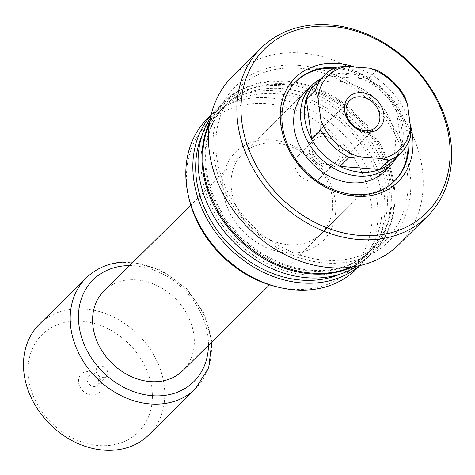 <?xml version="1.0" encoding="UTF-8"?>
<svg xmlns="http://www.w3.org/2000/svg" width="475" height="475" viewBox="0 0 475 475"><rect width="100%" height="100%" fill="white"/><g stroke="black" fill="none" stroke-linecap="round" stroke-linejoin="round"><path stroke-width="0.36" stroke-dasharray="2.38 1.78" d="M335.308 200.866A62.255 50.285 45.3 0 0 271.753 139.959A62.255 50.285 45.3 0 0 223.274 192.019A62.255 50.285 45.3 0 0 286.829 252.926A62.255 50.285 45.3 0 0 335.308 200.866M231.485 189.881A56.026 45.256 -134.7 0 1 242.505 154.019A56.026 45.256 -134.7 0 1 295.747 148.812A56.026 45.256 -134.7 0 1 332.316 197.843A56.026 45.256 -134.7 0 1 321.296 233.706A56.026 45.256 -134.7 0 1 268.054 238.913A56.026 45.256 -134.7 0 1 231.485 189.881M408.969 141.152A70.039 56.572 45.3 0 0 408.488 135.987A70.039 56.572 45.3 0 0 336.989 67.468A70.039 56.572 45.3 0 0 336.045 67.397M321.296 233.706L383.931 171.778A56.026 45.256 45.3 0 0 394.951 135.915A56.026 45.256 45.3 0 0 358.376 86.883A56.026 45.256 45.3 0 0 305.14 92.091L190.778 205.17M408.078 143.046A70.039 56.572 45.3 0 0 407.55 136.907A70.039 56.572 45.3 0 0 334.139 68.269M295.765 81.67A70.039 56.572 45.3 0 0 295.29 82.133A70.039 56.572 45.3 0 0 281.515 126.956A70.039 56.572 45.3 0 0 327.228 188.248A70.039 56.572 45.3 0 0 393.775 181.735A70.039 56.572 45.3 0 0 394.238 181.272M354.76 66.993A73.144 59.084 -134.7 0 1 410.162 124.343M232.661 76.208A118.281 95.546 -134.7 0 1 301.506 53.004A118.281 95.546 -134.7 0 1 409.563 128.725A118.281 95.546 -134.7 0 1 398.994 244.429M298.722 65.342A108.947 88 -134.7 0 1 409.937 171.926A108.947 88 -134.7 0 1 325.102 263.031A108.947 88 -134.7 0 1 213.887 156.447A108.947 88 -134.7 0 1 298.722 65.342M299.102 68.168A105.83 85.488 -134.7 0 1 395.782 135.921A105.83 85.488 -134.7 0 1 386.323 239.447A105.83 85.488 -134.7 0 1 324.722 260.211A105.83 85.488 -134.7 0 1 228.042 192.458A105.83 85.488 -134.7 0 1 237.5 88.932A105.83 85.488 -134.7 0 1 299.102 68.168M209.386 123.91A105.83 85.488 -134.7 0 1 224.455 101.834A105.83 85.488 -134.7 0 1 286.051 81.071A105.83 85.488 -134.7 0 1 382.731 148.823A105.83 85.488 -134.7 0 1 373.273 252.35A105.83 85.488 -134.7 0 1 351.031 267.164M286.431 83.897A102.719 82.971 -134.7 0 1 380.267 149.655A102.719 82.971 -134.7 0 1 371.088 250.135A102.719 82.971 -134.7 0 1 311.297 270.287A102.719 82.971 -134.7 0 1 217.461 204.529A102.719 82.971 -134.7 0 1 226.64 104.049A102.719 82.971 -134.7 0 1 286.431 83.897M285.647 84.669A102.719 82.971 -134.7 0 1 379.483 150.427A102.719 82.971 -134.7 0 1 370.304 250.907A102.719 82.971 -134.7 0 1 310.513 271.059A102.719 82.971 -134.7 0 1 216.677 205.301A102.719 82.971 -134.7 0 1 225.857 104.821A102.719 82.971 -134.7 0 1 285.647 84.669M209.594 122.508A105.83 85.488 -134.7 0 1 223.672 102.606A105.83 85.488 -134.7 0 1 285.267 81.843A105.83 85.488 -134.7 0 1 381.947 149.595A105.83 85.488 -134.7 0 1 372.489 253.122A105.83 85.488 -134.7 0 1 352.432 266.968M210.437 117.895A105.83 85.488 -134.7 0 1 219.753 106.477A105.83 85.488 -134.7 0 1 281.354 85.714A105.83 85.488 -134.7 0 1 378.035 153.467A105.83 85.488 -134.7 0 1 368.576 256.993A105.83 85.488 -134.7 0 1 357.052 266.184M281.728 88.54A102.719 82.971 -134.7 0 1 375.565 154.298A102.719 82.971 -134.7 0 1 366.385 254.778A102.719 82.971 -134.7 0 1 306.601 274.93A102.719 82.971 -134.7 0 1 212.764 209.172A102.719 82.971 -134.7 0 1 221.944 108.692A102.719 82.971 -134.7 0 1 281.728 88.54M202.261 134.888A102.719 82.971 -134.7 0 1 216.701 113.875A102.719 82.971 -134.7 0 1 276.492 93.723A102.719 82.971 -134.7 0 1 370.328 159.481A102.719 82.971 -134.7 0 1 361.148 259.962A102.719 82.971 -134.7 0 1 339.969 274.164M210.989 115.413A105.83 85.488 -134.7 0 1 214.516 111.661A105.83 85.488 -134.7 0 1 276.112 90.897A105.83 85.488 -134.7 0 1 372.792 158.65A105.83 85.488 -134.7 0 1 363.333 262.176A105.83 85.488 -134.7 0 1 359.539 265.656M207.492 118.607A105.83 85.488 -134.7 0 1 269.087 97.844A105.83 85.488 -134.7 0 1 365.768 165.597A105.83 85.488 -134.7 0 1 356.309 269.123M188.86 197.903A102.238 82.585 -134.7 0 1 266.914 103.687A102.238 82.585 -134.7 0 1 371.284 203.71A102.238 82.585 -134.7 0 1 291.668 289.204A102.238 82.585 -134.7 0 1 276.806 286.847M101.84 384.311A12.92 10.432 45.3 0 0 88.653 371.67A12.92 10.432 45.3 0 0 78.595 382.476A12.92 10.432 45.3 0 0 91.776 395.111A12.92 10.432 45.3 0 0 101.84 384.311M87.216 380.232A6.383 5.154 -134.7 0 1 88.469 376.147A6.383 5.154 -134.7 0 1 94.531 375.553A6.383 5.154 -134.7 0 1 98.699 381.134A6.383 5.154 -134.7 0 1 97.44 385.219A6.383 5.154 -134.7 0 1 91.378 385.813A6.383 5.154 -134.7 0 1 87.216 380.232M96.217 371.325A6.383 5.154 -134.7 0 1 97.47 367.24A6.383 5.154 -134.7 0 1 103.538 366.652A6.383 5.154 -134.7 0 1 107.7 372.234A6.383 5.154 -134.7 0 1 106.448 376.319A6.383 5.154 -134.7 0 1 100.379 376.912A6.383 5.154 -134.7 0 1 96.217 371.325M339.88 151.489A15.562 12.57 45.3 0 0 329.721 137.869A15.562 12.57 45.3 0 0 314.931 139.317A15.562 12.57 45.3 0 0 311.873 149.281A15.562 12.57 45.3 0 0 322.026 162.895A15.562 12.57 45.3 0 0 336.817 161.453A15.562 12.57 45.3 0 0 339.88 151.489M322.994 168.186A15.562 12.57 45.3 0 0 312.835 154.565A15.562 12.57 45.3 0 0 298.045 156.014A15.562 12.57 45.3 0 0 294.987 165.971A15.562 12.57 45.3 0 0 305.146 179.592A15.562 12.57 45.3 0 0 319.93 178.149A15.562 12.57 45.3 0 0 322.994 168.186M323.612 133.439A18.673 15.087 45.3 0 0 312.746 137.103A18.673 15.087 45.3 0 0 311.072 155.373A18.673 15.087 45.3 0 0 328.136 167.331A18.673 15.087 45.3 0 0 339.008 163.667A18.673 15.087 45.3 0 0 340.676 145.398A18.673 15.087 45.3 0 0 323.612 133.439M320.595 78.998A56.026 45.256 -134.7 0 1 326.533 76.439A56.026 45.256 -134.7 0 1 344.583 74.349A56.026 45.256 -134.7 0 1 399.819 150.563A56.026 45.256 -134.7 0 1 397.195 156.471M315.501 84.039A54.471 44.003 -134.7 0 1 327.916 76.018L367.626 79.153A54.471 44.003 45.3 0 0 347.207 73.352A54.471 44.003 45.3 0 0 329.656 75.388A54.471 44.003 45.3 0 0 327.916 76.018L337.048 66.987M376.758 70.122L367.626 79.153A54.471 44.003 -134.7 0 1 395.942 106.293L405.074 97.262M410.418 137.299L401.28 146.33A54.471 44.003 45.3 0 0 395.942 106.293L401.28 146.33A54.471 44.003 -134.7 0 1 400.912 147.452A54.471 44.003 -134.7 0 1 392.101 161.512M104.061 290.908A56.026 45.256 -134.7 0 1 136.669 279.918A56.026 45.256 -134.7 0 1 187.857 315.786A56.026 45.256 -134.7 0 1 182.845 370.595M39.413 324.188A77.817 62.86 -134.7 0 1 84.71 308.916A77.817 62.86 -134.7 0 1 155.8 358.738A77.817 62.86 -134.7 0 1 148.841 434.857M81.926 321.26A68.477 55.314 -134.7 0 1 151.834 388.259A68.477 55.314 -134.7 0 1 98.503 445.52A68.477 55.314 -134.7 0 1 28.595 378.527A68.477 55.314 -134.7 0 1 81.926 321.26M129.657 265.596A71.594 57.831 -134.7 0 1 134.787 265.798A71.594 57.831 -134.7 0 1 208.448 345.283M86.129 277.994A77.817 62.86 -134.7 0 1 131.421 262.728A77.817 62.86 -134.7 0 1 202.51 312.544A77.817 62.86 -134.7 0 1 195.558 388.669M242.505 154.019L305.14 92.091M295.29 82.133L296.228 81.207M386.323 239.447L373.273 252.35M371.088 250.135L370.304 250.907M372.489 253.122L368.576 256.993M366.385 254.778L361.148 259.962M363.333 262.176L359.896 265.578M214.516 111.661L211.072 115.063M221.944 108.692L216.701 113.875M223.672 102.606L219.753 106.477M226.64 104.049L225.857 104.821M237.5 88.932L224.455 101.834M393.775 181.735L394.713 180.815M97.47 367.24L88.469 376.147M298.045 156.014L314.931 139.317M312.746 137.103L349.802 100.462M400.912 147.452L399.819 150.563M383.931 171.778L269.562 284.852M211.88 341.893L204.161 313.482L186.396 288.295L161.411 270.245L133.089 262.206M329.656 75.388L326.533 76.439M339.008 163.667L376.063 127.021M319.93 178.149L336.817 161.453M106.448 376.319L97.44 385.219"/><path stroke-width="0.71" d="M336.045 67.397A70.039 56.572 45.3 0 0 296.228 81.207A70.039 56.572 45.3 0 0 282.453 126.035A70.039 56.572 45.3 0 0 353.946 194.554A70.039 56.572 45.3 0 0 394.713 180.815A70.039 56.572 45.3 0 0 408.969 141.152M410.162 124.343A73.144 59.084 -134.7 0 1 355.478 196.228A73.144 59.084 -134.7 0 1 280.814 124.67A73.144 59.084 -134.7 0 1 337.772 63.502A73.144 59.084 -134.7 0 1 354.76 66.993M311.968 85.34L305.14 92.091A56.026 45.256 45.3 0 0 294.12 127.953A56.026 45.256 45.3 0 0 330.689 176.985A56.026 45.256 45.3 0 0 383.931 171.778L390.759 165.021A56.026 45.256 -134.7 0 1 358.144 176.017A56.026 45.256 -134.7 0 1 306.963 140.149A56.026 45.256 -134.7 0 1 311.968 85.34A56.026 45.256 -134.7 0 1 320.595 78.998M334.139 68.269A70.039 56.572 45.3 0 0 295.765 81.67M331.633 26.41A115.17 93.029 -134.7 0 1 449.207 139.086A115.17 93.029 -134.7 0 1 359.522 235.392A115.17 93.029 -134.7 0 1 241.947 122.722A115.17 93.029 -134.7 0 1 331.633 26.41M329.953 24.878A118.281 95.546 -134.7 0 1 438.009 100.599A118.281 95.546 -134.7 0 1 427.441 216.303A118.281 95.546 -134.7 0 1 358.589 239.507A118.281 95.546 -134.7 0 1 250.539 163.786A118.281 95.546 -134.7 0 1 261.108 48.082A118.281 95.546 -134.7 0 1 329.953 24.878M427.441 216.303L398.994 244.429A118.281 95.546 -134.7 0 1 330.149 267.633A118.281 95.546 -134.7 0 1 222.092 191.912A118.281 95.546 -134.7 0 1 232.661 76.208L261.108 48.082M351.031 267.164A105.83 85.488 -134.7 0 1 311.677 273.113A105.83 85.488 -134.7 0 1 209.386 123.91M352.432 266.968A105.83 85.488 -134.7 0 1 310.893 273.885A105.83 85.488 -134.7 0 1 221.706 218.904A105.83 85.488 -134.7 0 1 209.594 122.508M357.052 266.184A105.83 85.488 -134.7 0 1 306.981 277.756A105.83 85.488 -134.7 0 1 214.641 217.823A105.83 85.488 -134.7 0 1 210.437 117.895M339.969 274.164A102.719 82.971 -134.7 0 1 301.358 280.113A102.719 82.971 -134.7 0 1 202.261 134.888M359.539 265.656A105.83 85.488 -134.7 0 1 301.738 282.94A105.83 85.488 -134.7 0 1 206.506 217.948A105.83 85.488 -134.7 0 1 210.989 115.413M359.896 265.578L356.309 269.123A105.83 85.488 -134.7 0 1 294.714 289.881A105.83 85.488 -134.7 0 1 279.33 287.446A105.83 85.488 -134.7 0 1 188.296 195.373A105.83 85.488 -134.7 0 1 207.492 118.607L211.072 115.063M279.33 287.446L276.806 286.847A102.238 82.585 -134.7 0 1 188.86 197.903L188.296 195.373M394.238 181.272A70.039 56.572 45.3 0 0 408.078 143.046M366.878 132.222A21.791 17.599 -134.7 0 1 344.63 110.907A21.791 17.599 -134.7 0 1 361.6 92.684A21.791 17.599 -134.7 0 1 383.842 114A21.791 17.599 -134.7 0 1 366.878 132.222M360.673 96.799A18.673 15.087 45.3 0 0 349.802 100.462A18.673 15.087 45.3 0 0 348.133 118.732A18.673 15.087 45.3 0 0 365.192 130.684A18.673 15.087 45.3 0 0 376.063 127.021A18.673 15.087 45.3 0 0 377.732 108.751A18.673 15.087 45.3 0 0 360.673 96.799M401.233 152.475L392.101 161.512A54.471 44.003 -134.7 0 1 379.679 169.527L339.975 166.393A54.471 44.003 45.3 0 0 360.394 172.193A54.471 44.003 45.3 0 0 379.679 169.527L388.817 160.497L381.556 158.531L358.975 156.744L349.107 157.362A54.471 44.003 -134.7 0 1 320.791 130.221L320.946 120.3L317.906 97.529L315.447 90.185A54.471 44.003 -134.7 0 1 324.633 75.008A54.471 44.003 -134.7 0 1 337.048 66.987L346.916 66.375L369.497 68.157L376.758 70.122A54.471 44.003 -134.7 0 1 405.074 97.262L407.532 104.607L410.566 127.377L410.418 137.299A54.471 44.003 -134.7 0 1 401.233 152.475A54.471 44.003 -134.7 0 1 388.817 160.497M397.195 156.471A56.026 45.256 -134.7 0 1 390.759 165.021M269.562 284.852L182.845 370.595A56.026 45.256 -134.7 0 1 150.237 381.585A56.026 45.256 -134.7 0 1 99.055 345.717A56.026 45.256 -134.7 0 1 104.061 290.908L190.778 205.17M195.558 388.669L148.841 434.857A77.817 62.86 -134.7 0 1 103.55 450.122A77.817 62.86 -134.7 0 1 32.46 400.306A77.817 62.86 -134.7 0 1 39.413 324.188L86.129 277.994A77.817 62.86 -134.7 0 0 79.177 354.118A77.817 62.86 -134.7 0 0 150.266 403.934A77.817 62.86 -134.7 0 0 195.558 388.669L208.685 367.686L211.88 341.893M320.791 130.221L311.659 139.252L306.316 99.216A54.471 44.003 45.3 0 0 311.659 139.252A54.471 44.003 -134.7 0 0 339.975 166.393L349.107 157.362M324.633 75.008L315.501 84.039A54.471 44.003 -134.7 0 0 306.316 99.216L315.447 90.185M320.946 120.3A51.359 41.485 45.3 0 0 358.975 156.744M381.556 158.531A51.359 41.485 45.3 0 0 410.566 127.377M407.532 104.607A51.359 41.485 45.3 0 0 369.497 68.157M346.916 66.375A51.359 41.485 45.3 0 0 317.906 97.529M208.448 345.283A71.594 57.831 -134.7 0 1 152.119 395.705A71.594 57.831 -134.7 0 1 79.432 328.272A71.594 57.831 -134.7 0 1 129.657 265.596M133.089 262.206L132.667 262.17C114.053 260.912 98.539 266.184 86.129 277.994"/></g></svg>
